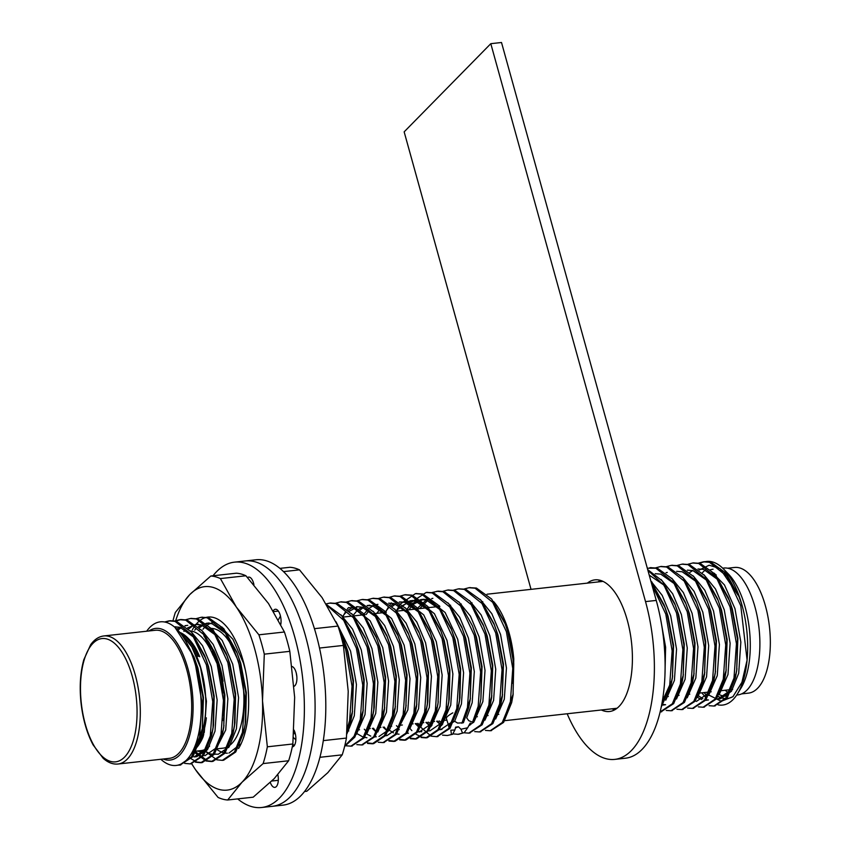 <?xml version="1.0" encoding="UTF-8"?>
<svg xmlns="http://www.w3.org/2000/svg" width="850" height="850" viewBox="0 0 850 850"><rect width="100%" height="100%" fill="white"/><g stroke="black" fill="none" stroke-linecap="round" stroke-linejoin="round"><path stroke-width="1.27" d="M454.92 729.938L452.572 734.283L447.344 735.494L442.553 735.144M432.214 592.492L438.164 591.133L444.252 591.611L459.478 602.576L472.473 625.898L475.596 635.077L481.631 667.186L480.898 698.785L479.517 706.18L473.631 722.468M452.572 734.294L447.344 735.494M429.399 725.496L427.051 722.287M436.847 591.271L442.914 591.759L460.541 605.838L474.257 635.226L480.622 672.021L478.178 706.329L472.547 722.149L473.652 722.447M467.691 727.738L464.228 732.647L458.724 734.219M448.216 590.038L454.973 590.421L470.188 601.386L483.183 624.718L486.306 633.898L492.352 666.007L491.619 697.606L490.227 705.001L482.184 724.753L469.434 733.029M458.926 588.848L465.683 589.241L480.909 600.206L493.892 623.528L497.027 632.708L503.062 664.827L502.329 696.416L500.947 703.811L492.883 723.573L480.154 731.85M469.646 587.669L476.404 588.051L491.619 599.027L504.613 622.349L507.737 631.529L513.783 663.638L513.039 695.236L511.658 702.631L503.593 722.404L490.864 730.66M464.228 732.647L458.033 734.304L452.816 733.847M440.704 725.029L437.761 721.097M428.347 607.665L428.634 607.049M442.924 591.313L447.546 590.091L453.624 590.569L471.251 604.658L484.967 634.036L491.332 670.831L488.888 705.139L480.834 724.901L468.764 733.125L463.983 732.774M439.057 606.475L439.344 605.869M453.634 590.123L458.277 588.901L464.344 589.39L481.971 603.468L495.688 632.857L502.053 669.651L499.609 703.959L491.544 723.732L479.464 731.946L474.693 731.595M464.355 588.944L468.977 587.722L475.054 588.2L492.681 602.289L506.398 631.678L512.763 668.461L510.319 702.78L502.265 722.532L490.195 730.756L485.414 730.405M512.847 683.336A63.814 28.433 -96.3 0 0 509.394 637.511M506.536 627.704A63.814 28.433 -96.3 0 0 504.454 622.104M493.616 601.577A65.726 29.282 83.7 0 1 513.783 658.941L513.039 695.236M513.219 693.961L503.179 721.183M450.851 730.214L454.899 729.98L455.611 727.164L458.458 726.771L460.966 729.236L467.649 727.791L470.294 723.01M462.517 732.987L460.955 729.194M457.555 723.074L463.388 722.776L462.963 721.076M471.495 721.756L472.377 722.628L473.11 722.266M468.775 720.704L472.536 722.171M180.806 764.947L179.467 765.096L191.526 756.883L199.591 737.109L202.034 702.801L195.67 666.007A72.25 32.194 -96.3 0 0 174.972 627.406L193.874 656.689L197.009 665.869L203.044 697.977L202.311 729.576L200.929 736.961L192.876 756.723L180.136 765M165.261 622.126L170.287 620.734L176.375 621.212L191.601 632.177L204.595 655.499L207.719 664.679L213.764 696.787L213.021 728.386L211.639 735.781L203.586 755.544L190.846 763.821M175.738 621.053L181.018 619.544L187.096 620.022L202.311 630.987L215.305 654.319L218.439 663.499L224.474 695.608L223.741 727.207L222.36 734.602L214.296 754.375L202.204 762.577L196.722 762.036L188.838 757.393M191.048 618.449L197.806 618.843L213.031 629.808L226.026 653.129L229.149 662.309L235.195 694.429L234.451 726.017L233.07 733.412L225.006 753.196L212.914 761.398L207.442 760.846L194.916 751.273M201.769 617.27L208.526 617.663L223.741 628.628L236.736 651.95L239.87 661.13L245.905 693.239L245.172 724.838L243.791 732.232L235.726 751.995L223.656 760.208L222.328 760.357L216.814 759.815L205.009 751.113M339.012 629.244L347.013 649.283L353.058 681.403L352.314 712.991L350.933 720.386L346.938 732.849M326.697 604.722L341.764 615.782L354.599 638.924L357.733 648.104L363.768 680.213L363.035 711.811L361.654 719.206L354.822 737.12L344.601 746.459M330.342 603.054L337.099 603.447L352.325 614.412L365.319 637.744L368.443 646.914L374.489 679.033L373.745 710.621L372.364 718.016L364.299 737.8L351.571 746.056M341.062 601.874L347.82 602.268L363.035 613.232L376.029 636.554L379.164 645.734L385.199 677.843L384.466 709.442L383.084 716.837L375.031 736.599L362.291 744.876M351.772 600.695L358.53 601.077L373.756 612.043L386.75 635.375L389.874 644.555L395.919 676.664L395.176 708.263L393.794 715.647L385.741 735.409L373.681 743.633L367.476 742.868M362.493 599.505L369.251 599.898L384.466 610.863L397.46 634.185L400.594 643.365L406.629 675.484L405.896 707.072L404.515 714.468L396.451 734.241L383.722 742.507M373.203 598.326L379.961 598.708L395.186 609.684L408.181 633.006L411.304 642.186L417.35 674.294L416.606 705.893L415.225 713.288L407.161 733.061L395.069 741.264L388.907 740.499M383.924 597.136L390.681 597.529L405.896 608.494L418.891 631.816L422.025 640.996L428.06 673.115L427.327 704.703L425.946 712.098L417.881 731.871L405.801 740.084L399.617 739.309M388.493 730.83L387.717 729.874M394.634 595.956L401.391 596.349L416.617 607.314L429.611 630.636L432.735 639.816L438.77 671.925L438.037 703.524L436.656 710.919L428.602 730.671L416.532 738.894L410.337 738.129M399.213 729.651L398.427 728.684M405.354 594.766L412.112 595.159L427.327 606.124L440.321 629.446L443.445 638.626L449.491 670.746L448.757 702.334L447.376 709.729L439.312 729.502L427.242 737.715L421.738 737.162L416.001 734.251M411.878 730.639L409.934 728.471M416.064 593.587L422.822 593.98L438.047 604.945L451.042 628.267L454.166 637.447L460.201 669.556L459.467 701.154L458.086 708.549L450.022 728.333L437.293 736.578M426.785 592.397L433.543 592.79L448.757 603.755L461.752 627.088L464.876 636.257L470.921 668.376L470.188 699.975L468.796 707.359L463.388 722.776M179.435 765.096L177.852 765.17M164.581 621.987L168.959 620.883L175.036 621.361L192.663 635.439L206.38 664.827L212.744 701.622L210.301 735.93L202.247 755.692L190.177 763.906L184.684 763.374M175.047 620.914L179.669 619.692L185.757 620.171L203.384 634.259L217.09 663.648L223.465 700.432L221.021 734.751L212.957 754.513L200.866 762.726L195.404 762.184M185.768 619.724L190.421 618.503L196.467 618.991L214.094 633.069L227.811 662.458L234.175 699.253L231.731 733.561L223.667 753.334L211.576 761.547L206.093 760.994L195.032 752.824M196.477 618.545L201.11 617.323L207.188 617.801L224.814 631.89L238.521 661.279L244.896 698.062L242.441 732.381L234.398 752.133L222.328 760.357M296.257 672.987L296.852 676.643M294.674 731.606L294.004 733.72M341.349 637.266L345.674 649.432L352.038 686.226L349.594 720.534L347.289 728.662M327.154 605.466L343.687 620.309L356.394 648.253L362.759 685.047L360.315 719.355L354.046 736.312L344.728 745.971M326.188 603.904L329.704 603.117L335.761 603.596L353.388 617.684L367.104 647.062L373.469 683.857L371.025 718.165L362.971 737.938L350.891 746.151L346.109 745.801M335.771 603.149L340.393 601.938L346.481 602.416L364.108 616.494L377.825 645.883L384.189 682.678L381.746 716.986L373.692 736.748L361.622 744.961L356.83 744.621M346.492 601.97L351.124 600.748L357.191 601.226L374.818 615.315L388.535 644.693L394.899 681.487L392.456 715.796L384.391 735.579L372.3 743.782L367.54 743.431M342.699 616.962L345.61 611.607M347.267 609.184L348.309 607.835M357.202 600.78L361.856 599.558L367.912 600.047L385.539 614.125L399.245 643.514L405.62 680.308L403.166 714.616L395.112 734.389L383.031 742.592L378.261 742.252M367.922 599.601L372.534 598.379L378.622 598.857L396.249 612.946L409.966 642.334L416.33 679.118L413.886 713.437L405.832 733.189L393.763 741.412L388.971 741.062M375.828 731.414L373.469 728.206M378.632 598.411L383.265 597.199L389.342 597.678L406.969 611.756L420.676 641.144L427.051 677.939L424.596 712.247L416.532 732.031L404.441 740.233L399.691 739.883M386.548 730.224L384.189 727.026M388.705 597.518L394.007 596.009L400.053 596.498L417.679 610.576L431.396 639.965L437.761 676.749L435.317 711.067L427.252 730.83L415.172 739.043L410.401 738.703M385.56 612.223L388.471 606.868M390.129 604.446L391.361 602.862M399.415 596.339L404.685 594.83L410.773 595.308L428.4 609.386L442.106 638.775L448.481 675.569L446.027 709.878L437.984 729.64L425.914 737.864L421.122 737.513M396.281 611.044L400.01 604.424M400.254 604.084L415.406 593.64L421.483 594.129L439.11 608.207L452.827 637.596L459.191 674.39L456.748 708.698L448.683 728.471L436.592 736.674L431.109 736.132L416.33 723.467M406.991 609.854L409.902 604.499M411.559 602.076L426.158 592.461L432.204 592.939L449.82 607.028L463.537 636.406L469.912 673.2L467.457 707.508L461.879 723.244M217.898 748.733L223.072 748.159A60.212 26.828 -96.3 0 0 224.4 747.936A60.212 26.828 -96.3 0 0 243.121 685.366A60.212 26.828 -96.3 0 0 211.183 628.405M163.157 759.018A66.226 29.506 -96.3 0 0 189.593 735.707A66.226 29.506 -96.3 0 0 188.02 668.907A66.226 29.506 -96.3 0 0 149.005 630.955M705.117 561.722A72.25 32.194 83.7 0 1 723.743 569.213A72.25 32.194 83.7 0 1 742.124 605.625A72.25 32.194 83.7 0 1 747.086 660.078L740.786 605.774L727.079 576.385L709.452 562.307L703.364 561.818L698.742 563.04M709.081 705.691L713.872 706.042L725.942 697.818L733.996 678.056L736.44 643.747L730.076 606.953L716.359 577.564L698.732 563.486L692.676 563.008L688.032 564.23M698.371 706.871L703.12 707.221L715.211 699.019L723.276 679.246L725.73 644.927L719.355 608.143L705.649 578.754L688.022 564.666L681.934 564.188L677.312 565.409M687.65 708.061L692.442 708.401L704.512 700.188L712.566 680.425L715.009 646.117L708.645 609.322L694.928 579.934L677.301 565.856L671.245 565.367L666.602 566.589M662.809 698.307L663.797 699.593M676.94 709.24L681.7 709.591L693.791 701.388L701.845 681.615L704.299 647.296L697.924 610.513L684.218 581.124L666.591 567.035L660.503 566.557L655.881 567.779M666.219 710.43L671.001 710.77L683.081 702.557L691.135 682.794L693.579 648.486L687.214 611.692L673.497 582.303L655.871 568.225L647.307 568.214M660.131 711.971L672.361 703.747L680.425 683.974L682.869 649.666L676.494 612.871L664.094 585.374L647.902 570.35M661.661 704.905L669.704 685.164L672.148 650.856L665.784 614.061L651.748 584.237M699.253 570.031L709.176 565.218L719.961 568.533L739.086 596.668L742.124 605.625L739.001 596.445L726.006 573.123L710.791 562.158L704.746 561.669L699.433 563.178M714.542 705.946L727.281 697.669L735.335 677.907L736.716 670.512L737.449 638.924L731.414 606.804L728.291 597.624L715.296 574.303L700.071 563.338L693.313 562.944M703.821 707.126L716.561 698.87L724.625 679.097L726.006 671.702L726.739 640.103L720.694 607.994L717.57 598.814L704.576 575.492L689.361 564.528L682.603 564.134M693.111 708.316L705.851 700.039L713.904 680.276L715.286 672.881L716.019 641.293L709.984 609.174L706.86 599.994L693.866 576.672L678.64 565.707L671.883 565.314M682.401 709.495L695.13 701.239L703.194 681.466L704.576 674.071L705.309 642.472L699.274 610.364L696.139 601.184L683.145 577.862L667.93 566.886L661.173 566.504M671.681 710.685L684.42 702.408L692.474 682.646L693.855 675.251L694.599 643.662L688.553 611.543L685.429 602.363L672.435 579.041L657.209 568.076L650.452 567.683M660.971 711.864L673.689 703.609L681.764 683.825L683.145 676.441L683.878 644.842L677.843 612.733L674.709 603.553L662.32 580.954L647.7 569.617M661.247 706.998L671.043 685.015L672.424 677.62L673.168 646.021L667.122 613.912L663.999 604.732L650.951 581.347M723.743 569.213L728.354 573.952A66.226 29.506 83.7 0 1 745.206 607.336A66.226 29.506 83.7 0 1 740.966 688.149L737.513 693.781A72.25 32.194 83.7 0 1 718.059 704.852M733.274 696.384A66.226 29.506 83.7 0 1 718.154 696.405M702.281 572.9A66.226 29.506 83.7 0 1 705.394 569.968M719.174 694.577A63.814 28.433 -96.3 0 0 726.867 696.118M727.048 575.099A63.814 28.433 -96.3 0 0 724.211 572.719M713.054 569.234A63.814 28.433 -96.3 0 0 709.803 570.031M725.146 690.253A63.814 28.433 -96.3 0 0 728.131 692.421M736.716 695.034L737.789 694.918A63.814 28.433 -96.3 0 0 759.039 628.362A63.814 28.433 -96.3 0 0 723.775 568.044L722.702 568.161M714.255 573.229A63.814 28.433 -96.3 0 0 713.564 573.984M725.241 573.973A57.8 25.755 83.7 0 1 725.783 573.963M457.598 723.074L454.633 721.257C449.533 724.179 447.695 726.123 449.129 727.111L446.346 718.42C446.282 717.188 448.439 715.328 452.827 712.842M708.815 695.056L721.257 701.282L732.912 696.724L741.944 682.274L747.086 660.078A72.25 32.194 83.7 0 1 737.513 693.781M706.222 697.861A72.25 32.194 83.7 0 1 701.866 692.824M195.67 666.007A72.25 32.194 83.7 0 1 195.373 745.142A72.25 32.194 83.7 0 1 160.841 759.273M146.689 631.21A72.25 32.194 83.7 0 1 174.972 627.406M468.828 720.736L466.692 717.878L472.164 702.759L474.311 671.553L468.435 638.084L459.691 617.281L448.099 602.979M451.424 734.347L450.84 730.161M438.419 606.549L439.057 605.593M472.855 606.974L483.799 626.354M483.183 624.718L487.188 636.013L492.766 665.38L491.619 697.606M491.863 695.852L486.136 714.499M483.565 605.795L494.519 625.164M493.892 623.528L497.898 634.833L503.476 664.201L502.329 696.416M502.573 694.673L496.857 713.309M494.286 604.605L505.229 623.985M504.613 622.349L508.619 633.643L513.783 658.941M458.458 726.771L455.398 727.951M442.669 724.168L439.312 720.928M458.819 601.8L470.401 616.101L479.145 636.905L485.021 670.363L482.874 701.579L474.236 721.331M473.291 722.383L468.605 725.879M469.529 600.61L481.121 614.911L489.866 635.715L495.741 669.184L493.595 700.389L484.946 720.152M469.912 725.167L469.147 724.88M480.25 599.431L491.831 613.732L500.576 634.536L506.451 668.004L504.305 699.21L495.667 718.972M441.479 725.592L436.634 721.225M472.473 625.898L476.467 637.202L482.046 666.57L480.898 698.785M441.926 729.449L439.524 729.204M431.959 725.358L428.591 722.117M419.666 608.621L427.656 600.429M431.683 598.623L432.862 598.336M180.232 632.581L191.813 646.882L200.558 667.686L206.433 701.154L204.287 732.36L192.854 754.874M174.537 627.034L175.706 626.747M190.942 631.401L202.523 645.702L211.278 666.506L217.143 699.964L215.008 731.181L207.74 749.148L196.828 756.617L194.151 756.914L205.062 749.445L212.319 731.468L213.531 725.008L214.179 696.171L208.59 666.804L205.817 658.676L193.896 637.319L179.924 627.268L174.303 626.843M177.969 630.137L181.209 627.661M185.236 625.866L186.416 625.568M201.663 630.211L213.244 644.513L221.988 665.327L227.864 698.785L225.718 729.991L214.285 752.505M188.679 628.947L191.93 626.482M195.946 624.676L198.464 624.176L195.787 624.474M208.409 626.376L222.201 640.443L232.709 664.137L238.574 697.606L236.428 728.811L229.171 746.778L218.259 754.247L210.598 754.046L205.009 751.102M199.399 627.768L203.926 624.58M205.594 623.847L209.217 622.986M219.13 625.186L232.921 639.253L243.419 662.957L245.363 670.087M241.124 743.686L228.958 753.068M336.016 621.796L350.572 651.111L356.437 684.579L354.301 715.785L346.821 734.049M340.956 614.826L352.538 629.128L361.282 649.931L367.158 683.389L365.011 714.595L356.373 734.357M351.666 613.636L363.248 627.938L372.002 648.741L377.868 682.21L375.732 713.416L367.083 733.178M348.511 607.591L354.036 608.026L370.154 620.829L382.712 647.562L388.588 681.02L386.442 712.236L377.804 731.988M366.924 737.747L363.279 737.173L356.798 733.518M349.403 611.192L357.85 606.624M373.097 611.267L384.678 625.568L393.433 646.372L399.298 679.841L397.152 711.046L389.895 729.024L378.973 736.493M366.169 731.138L364.299 729.226M360.124 610.003L363.364 607.537M367.391 605.731L375.466 605.668L391.584 618.471L404.143 645.192L410.019 678.661L407.873 709.867L396.44 732.371M366.084 614.539L369.112 610.576M394.527 608.908L406.109 623.199L414.853 644.013L420.729 677.471L418.582 708.677L409.944 728.439M399.064 734.188L396.663 733.933M393.486 732.881L388.939 729.959M376.805 613.36L379.822 609.386M405.248 607.718L416.829 622.019L425.574 642.823L431.449 676.292L429.303 707.497L420.665 727.26M398.31 727.579L396.451 725.666M392.264 606.454L395.516 603.978M399.532 602.183L400.711 601.885M399.362 601.97L407.618 602.108L423.725 614.911L436.284 641.644L442.159 675.102L440.013 706.308L431.375 726.07M421.823 731.754L418.094 731.563M402.985 605.274L412.792 600.493L418.328 600.929L434.446 613.732L447.004 640.454L452.88 673.923L450.734 705.128L442.096 724.891M419.741 725.209L417.881 723.297M408.946 609.801L411.974 605.838M413.695 604.084L423.481 599.303L429.048 599.739L445.156 612.542L457.714 639.274L463.59 672.732L461.444 703.938L454.633 721.257M187.489 644.459L194.491 658.325M193.874 656.689L197.88 667.983L203.458 697.351L202.311 729.576M202.555 727.823L196.839 746.47M176.885 629.085L179.817 627.247M184.981 625.664L187.744 625.356M204.977 636.576L216.527 657.496L219.311 665.614L224.889 694.981L223.741 727.207M223.986 725.454L223.04 730.288L215.773 748.266L204.861 755.735M184.046 631.263L185.491 629.733M187.606 627.906L195.798 624.474L201.354 624.899L215.326 634.95L227.248 656.306L230.021 664.434L235.599 693.802L234.951 722.638L233.75 729.109L228.979 742.921M194.703 630.148L196.212 628.543M198.316 626.716L206.497 623.284L212.064 623.719L225.622 633.261L237.352 653.586M236.736 651.95L240.741 663.255L246.319 692.612L245.671 721.459L244.471 727.919L239.7 741.731M294.897 732.254L294.281 733.699M339.766 631.709L344.505 641.75M343.889 640.103L347.894 651.408L353.473 680.776L352.314 712.991M352.559 711.248L347.257 729.077M344.271 621.191L355.215 640.56M354.599 638.924L358.604 650.229L364.183 679.586L363.035 711.811M363.279 710.058L357.563 728.705M354.992 620.001L365.936 639.381M365.319 637.744L369.325 649.039L374.903 678.406L374.255 707.242L373.044 713.713L368.273 727.526M365.702 618.821L376.646 638.191M376.029 636.554L380.035 647.859L385.613 677.227L384.466 709.442M384.71 707.699L378.994 726.336M342.401 616.579L346.226 611.968M348.33 610.141L351.252 608.303M356.426 606.719L362.079 607.144L375.626 616.686L387.366 637.011M386.75 635.375L390.745 646.669L396.334 676.037L395.176 708.263M395.42 706.509L389.704 725.156M376.284 736.791L374.839 736.854M370.802 736.121L366.647 733.996M353.111 615.389L356.936 610.789M359.04 608.961L361.973 607.112M367.136 605.54L372.789 605.954L386.346 615.496L398.076 635.821M397.46 634.185L401.466 645.49L407.044 674.857L405.896 707.072M406.141 705.33L405.195 710.164L397.917 728.153L386.984 735.601L385.56 735.664M375.7 731.574L372.342 728.333M363.832 614.21L368.889 608.472M368.942 608.43L373.979 605.349M376.582 604.552L377.942 604.339M397.853 615.262L408.797 634.642M408.181 633.006L412.176 644.3L417.754 673.668L416.606 705.893M416.851 704.14L411.134 722.787M387.897 731.51L383.053 727.143M388.663 603.16L394.219 603.585L407.777 613.126L419.507 633.463M418.891 631.816L422.896 643.121L428.474 672.488L427.826 701.324L426.626 707.795L421.855 721.607M408.446 733.231L406.991 733.295M384.837 612.468L389.077 607.229M391.191 605.402L394.113 603.564M399.288 601.981L404.94 602.406L418.487 611.947L430.228 632.273M429.611 630.636L433.606 641.941L439.184 671.298L438.037 703.524M438.281 701.771L437.336 706.605L430.079 724.572L419.167 732.052M395.973 610.651L410.125 600.78L415.65 601.226L429.207 610.757L440.938 631.093M440.321 629.446L444.327 640.751L449.905 670.119L449.257 698.955L448.056 705.426L440.789 723.393L429.888 730.862L427.242 730.851M418.561 726.835L415.204 723.594M406.693 609.471L411.74 603.744M411.804 603.691L420.824 599.601L426.36 600.036L439.918 609.577L451.658 629.903M451.042 628.267L455.037 639.572L460.615 668.929L459.967 697.776L458.766 704.236L451.509 722.213L440.587 729.683L437.952 729.672M430.759 726.771L425.914 722.415M417.403 608.292L426.254 600.015M451.424 609.344L462.368 628.724M461.752 627.088L465.757 638.382L471.336 667.749L470.188 699.975M470.433 698.222L464.706 716.869M706.605 692.304L707.699 693.388M720.492 698.753L731.425 691.294L738.692 673.306L740.839 642.101L734.963 608.632L724.466 584.938L710.674 570.871M698.339 695.768L702.876 698.689M706.053 699.741L708.464 699.996M719.344 694.248L727.982 674.486L730.129 643.28L724.253 609.822L715.509 589.008L703.928 574.717M708.624 695.438L717.262 675.676L719.408 644.47L713.532 611.001L704.788 590.197L693.207 575.896M697.914 696.617L706.552 676.855L708.698 645.649L702.822 612.191L694.078 591.377L682.497 577.076M667.25 572.433L666.071 572.73M663.744 697.043L664.838 698.126M687.193 697.808L695.831 678.045L697.977 646.839L692.112 613.371L683.357 592.567L671.776 578.266M663.202 704.48L665.603 704.735M676.483 698.987L685.121 679.224L687.268 648.019L681.392 614.55L672.648 593.746L661.066 579.445M665.763 700.166L674.411 680.414L676.547 649.198L670.682 615.74L662.161 595.329L650.866 581.06M664.966 674.624L665.614 647.19L660.588 619.044M703.928 692.601L706.531 695.013M720.524 698.742L717.846 699.04L728.758 691.571L736.015 673.604L736.961 668.769M736.716 670.512L737.864 638.297L732.286 608.929L729.513 600.801L717.591 579.445L703.609 569.404L697.967 568.979M692.793 570.552L689.871 572.401M697.478 697.436L701.622 699.561M705.67 700.294L707.094 700.23M720.534 688.596L726.251 669.949M726.006 671.702L727.154 639.476L721.576 610.119L717.57 598.814M718.186 600.451L706.456 580.125L692.899 570.584L687.342 570.148M696.416 701.409L707.327 693.94L714.584 675.973L715.53 671.139M715.286 672.881L716.433 640.666L710.855 611.299L706.86 599.994M707.476 601.641L695.736 581.304L682.189 571.763L676.643 571.327M699.104 690.965L704.82 672.318M704.576 674.071L705.723 641.846L700.145 612.478L696.139 601.184M696.756 602.82L685.812 583.44M662.713 698.923L663.669 699.752M688.383 692.144L694.099 673.508M693.855 675.251L695.003 643.036L689.424 613.668L685.429 602.363M686.046 603.999L674.305 583.674L660.758 574.133L655.222 573.697M662.809 705.032L664.243 704.969M677.673 693.334L683.389 674.688M683.145 676.441L684.293 644.215L678.714 614.847L674.709 603.553M675.325 605.189L663.595 584.864L649.23 575.131M662.309 701.335L671.723 680.701L672.669 675.878M672.424 677.62L673.582 645.405L667.994 616.037L665.221 607.909L653.671 586.999M199.761 656.784A60.212 26.828 -96.3 0 0 188.689 638.849L187.956 638.084A61.168 27.253 -96.3 0 0 180.179 632.528M209.621 746.13A60.212 26.828 83.7 0 1 201.057 750.593L194.799 751.283L201.057 750.593M190.517 630.912A60.212 26.828 83.7 0 1 213.053 655.308M196.222 748.074A61.168 27.253 -96.3 0 0 199.612 743.559L200.164 742.656A60.212 26.828 -96.3 0 0 203.235 736.482M183.77 637.149A60.212 26.828 83.7 0 1 196.977 657.093A60.212 26.828 83.7 0 1 198.719 740.584M206.359 717.836A61.168 27.253 83.7 0 1 197.041 745.907M181.093 633.611A61.168 27.253 83.7 0 1 198.135 656.423M199.612 743.559A61.168 27.253 -96.3 0 0 203.777 734.506M199.197 656.306A61.168 27.253 -96.3 0 0 187.956 638.084M103.849 635.949L155.221 630.275A64.419 28.698 83.7 0 1 182.208 656.381A64.419 28.698 83.7 0 1 190.772 721.862A64.419 28.698 83.7 0 1 169.373 758.338L118.001 764.012C112.965 764.511 108.035 762.62 103.201 758.327L93.075 744.855C86.902 733.189 82.896 719.259 81.047 703.077C79.358 686.832 80.282 672.371 83.821 659.685L90.652 644.714C94.424 639.476 98.823 636.554 103.849 635.949A64.419 28.698 83.7 0 1 130.826 662.065A64.419 28.698 83.7 0 1 139.4 727.536A64.419 28.698 83.7 0 1 118.001 764.012M212.521 650.877A61.168 27.253 83.7 0 1 214.2 654.649A61.168 27.253 83.7 0 1 222.87 692.931M207.464 749.53A61.168 27.253 83.7 0 1 202.024 751.453A61.168 27.253 83.7 0 1 197.126 751.028M183.898 631.338A61.168 27.253 83.7 0 1 186.384 630.307M204.032 636.31A61.168 27.253 83.7 0 1 215.273 654.532A61.168 27.253 83.7 0 1 216.835 658.506M222.679 681.668A61.168 27.253 83.7 0 1 223.518 715.806M206.89 750.284A61.168 27.253 83.7 0 1 203.097 751.336L202.024 751.453M223.199 720.556A60.212 26.828 -96.3 0 0 224.623 697.436M223.051 681.232A60.212 26.828 -96.3 0 0 213.541 649.995M209.355 642.781A60.212 26.828 -96.3 0 0 206.518 639.009M741.593 693.887L748.436 693.133A63.219 28.167 -96.3 0 0 769.494 627.204A63.219 28.167 -96.3 0 0 734.549 567.46L727.706 568.214M714.648 573.537A63.219 28.167 -96.3 0 0 713.872 574.356M279.905 568.374L289.892 567.279A112.582 50.161 -96.3 0 1 299.498 569.851L322.065 597.593L337.992 626.067L314.426 628.671M283.517 571.614L299.498 569.851M323.308 740.626L346.439 738.066L348.224 691.379L343.389 645.416A112.582 50.161 -96.3 0 0 337.992 626.067M319.504 648.051L343.389 645.416M304.566 791.509L306.776 791.265L327.813 772.682L342.221 754.843A112.582 50.161 -96.3 0 0 346.439 738.066M319.929 757.297L342.221 754.843M173.007 620.659A112.582 50.161 83.7 0 1 175.355 612.436L189.762 594.596L210.8 576.013L236.321 573.197A112.582 50.161 -96.3 0 1 245.926 575.769L268.483 603.511L284.421 631.996L258.899 634.812A112.582 50.161 83.7 0 1 264.297 654.16L289.818 651.334L294.652 697.298L292.857 743.984L267.346 746.81A112.582 50.161 83.7 0 1 263.128 763.576L288.649 760.761L274.242 778.6L253.194 797.183L227.683 799.999A112.582 50.161 83.7 0 1 218.078 797.428L195.511 769.686L191.569 763.672M210.8 576.013A112.582 50.161 83.7 0 1 220.405 578.584L245.926 575.769M220.405 578.584L236.343 607.07L258.899 634.812M264.297 654.16L262.512 700.846L267.346 746.81M263.128 763.576L242.091 782.159L227.683 799.999M192.419 629.744A71.751 31.971 83.7 0 1 213.594 617.514A71.751 31.971 83.7 0 1 224.899 624.771A71.751 31.971 83.7 0 1 247.701 684.866A71.751 31.971 83.7 0 1 238.574 748.489M175.716 620.649A102.351 45.602 83.7 0 1 189.762 594.596A102.351 45.602 83.7 0 1 236.343 607.07A102.351 45.602 83.7 0 1 262.512 700.846A102.351 45.602 83.7 0 1 242.091 782.159A102.351 45.602 83.7 0 1 195.511 769.686A102.351 45.602 83.7 0 1 191.707 763.651M227.386 753.185A65.726 29.282 83.7 0 1 216.229 748.924M202.991 629.234A65.726 29.282 83.7 0 1 214.062 622.455M289.818 651.334A112.582 50.161 -96.3 0 0 284.421 631.996M288.649 760.761A112.582 50.161 -96.3 0 0 292.857 743.984M247.573 577.543A10.083 4.494 83.7 0 1 248.657 577.097A10.083 4.494 83.7 0 1 253.927 584.694M273.254 610.863A10.083 4.494 83.7 0 1 275.358 609.248A10.083 4.494 83.7 0 1 279.873 614.082A10.083 4.494 83.7 0 1 280.797 624.389M292.113 666.528A10.083 4.494 83.7 0 1 296.809 676.196A10.083 4.494 83.7 0 1 294.089 686.29M294.036 730.107A10.083 4.494 83.7 0 1 295.789 740.679A10.083 4.494 83.7 0 1 292.389 746.863A10.083 4.494 83.7 0 1 292.283 746.863M277.865 774.732A10.083 4.494 83.7 0 1 274.837 787.376A10.083 4.494 83.7 0 1 270.311 782.489M213.01 575.769A123.42 54.984 83.7 0 1 234.515 562.148A123.42 54.984 83.7 0 1 294.812 637.256A123.42 54.984 83.7 0 1 261.63 807.5A123.42 54.984 83.7 0 1 237.671 798.904M295.853 739.861L293.462 737.577L295.853 739.861M278.386 619.746L280.457 616.037L278.386 619.746M234.515 562.148L245.236 560.957A123.42 54.984 83.7 0 1 305.533 636.076A123.42 54.984 83.7 0 1 272.34 806.321L283.061 805.131A123.42 54.984 83.7 0 0 316.243 634.886A123.42 54.984 83.7 0 0 255.946 559.778L245.236 560.957A123.42 54.984 83.7 0 1 305.533 636.076A123.42 54.984 83.7 0 1 272.34 806.321L261.63 807.5M278.343 611.065L273.7 611.575M294.695 744.866L292.644 745.089M278.311 780.311L271.83 781.023M295.269 733.582L293.771 733.752M280.946 623.411L280.341 623.475M614.709 709.814A66.226 29.506 83.7 0 1 612.085 708.804M598.071 581.942A66.226 29.506 83.7 0 1 600.408 580.38M567.173 713.766A114.389 50.968 -96.3 0 0 614.763 759.39L625.483 758.211A114.389 50.968 -96.3 0 0 656.242 600.419L501.511 42.5L490.801 43.679L404.154 131.856L531.027 589.347M614.763 759.39A114.389 50.968 -96.3 0 0 645.522 601.609L490.801 43.679M587.361 583.121A66.226 29.506 83.7 0 1 594.926 579.859A66.226 29.506 83.7 0 1 627.279 620.171A66.226 29.506 83.7 0 1 609.471 711.514A66.226 29.506 83.7 0 1 601.375 709.984M127.936 663.712A62.008 27.625 83.7 0 1 117.226 761.558A62.008 27.625 83.7 0 1 81.164 675.378A62.008 27.625 83.7 0 1 127.936 663.712M645.522 601.609L656.242 600.419M470.316 587.573L468.966 587.722M459.595 588.763L458.256 588.912M448.874 589.942L447.536 590.091M491.534 730.607L490.195 730.756M480.824 731.786L479.485 731.935M470.114 732.976L468.764 733.125M459.393 734.156L458.054 734.304M427.444 592.312L426.105 592.461M416.734 593.502L415.395 593.64M406.024 594.681L404.685 594.83M395.303 595.861L393.964 596.009M384.582 597.051L383.244 597.199M373.873 598.23L372.534 598.379M363.163 599.42L361.813 599.569M352.442 600.599L351.103 600.748M341.732 601.789L340.393 601.938M331.011 602.969L329.672 603.117M202.438 617.174L201.099 617.323M191.718 618.364L190.379 618.513M181.008 619.544L179.669 619.692M170.287 620.734L168.948 620.883M437.962 736.525L436.624 736.674M427.252 737.715L425.914 737.864M416.532 738.894L415.193 739.043M405.822 740.074L404.473 740.222M395.101 741.264L393.763 741.412M384.391 742.443L383.053 742.592M373.671 743.633L372.332 743.782M362.961 744.812L361.622 744.961M352.24 746.003L350.901 746.151M212.946 761.388L211.607 761.536M202.236 762.577L200.887 762.726M191.516 763.757L190.177 763.906M200.706 629.489L199.644 629.606L200.706 629.489M603.032 581.389L487.039 594.214M617.047 708.252L504.751 720.662M704.692 561.68L703.354 561.818M693.982 562.859L692.644 563.008M683.262 564.039L681.934 564.188M672.552 565.229L671.213 565.378M661.831 566.408L660.503 566.557M651.121 567.598L649.782 567.747M715.211 705.893L713.872 706.042M704.491 707.072L703.152 707.221M693.781 708.252L692.442 708.401M683.06 709.442L681.721 709.591M672.35 710.621L671.011 710.77M661.629 711.811L660.291 711.96M482.747 601.651L482.109 601.715M472.037 602.831L471.399 602.905M461.316 604.021L460.679 604.084M450.606 605.2L449.969 605.274M439.896 606.379L439.259 606.454M437.208 606.677L407.108 610.003M405.067 610.236L396.397 611.192M386.314 612.308L385.677 612.372M383.637 612.606L373.628 613.711M364.884 614.678L364.246 614.741M362.206 614.964L353.536 615.931M351.496 616.154L342.816 617.111M498.822 714.351L497.696 714.478M488.102 715.541L486.976 715.668M477.392 716.72L476.266 716.847M446.813 720.099L444.114 720.396M434.531 721.459L433.404 721.586M423.81 722.649L422.684 722.766M413.1 723.828L411.974 723.956M402.379 725.008L399.914 725.284M391.669 726.197L389.204 726.474M380.949 727.377L379.822 727.504M370.239 728.567L369.112 728.694M359.529 729.746L358.402 729.874M348.808 730.936L347.087 731.128M662.979 697.128L665.678 696.83M667.399 696.639L668.355 696.532M678.119 695.449L679.065 695.343M688.829 694.269L689.786 694.163M699.55 693.079L708.528 692.091M710.26 691.9L711.216 691.794M720.981 690.71L729.959 689.722M731.691 689.531L732.647 689.424M651.164 582.133L651.992 582.037M714.51 575.131L716.274 574.929M206.497 623.284L209.174 622.986M367.221 605.529L369.899 605.232M410.082 600.791L412.76 600.493M420.793 599.601L423.481 599.314M204.595 655.499L205.817 658.676M213.021 728.386L213.531 725.008M215.305 654.319L216.527 657.496M226.026 653.129L227.248 656.306M234.451 726.017L234.951 722.638M245.172 724.838L245.671 721.459M373.745 710.621L374.255 707.242M427.327 704.703L427.826 701.324M448.757 702.334L449.257 698.955M459.467 701.154L459.967 697.776M729.513 600.801L728.291 597.624M665.221 607.909L663.999 604.732M226.939 747.734L228.607 747.543M221.074 627.236L222.137 627.119"/></g></svg>
